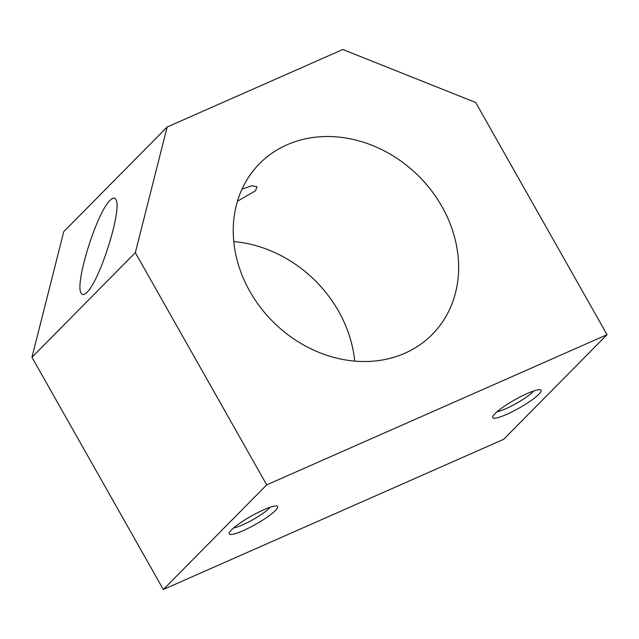 <?xml version="1.0" encoding="UTF-8"?>
<svg xmlns="http://www.w3.org/2000/svg" width="639" height="639" viewBox="0 0 639 639"><rect width="100%" height="100%" fill="white"/><g stroke="black" fill="none" stroke-linecap="round" stroke-linejoin="round"><path stroke-width="0.96" d="M233.762 241.582A121.442 102.991 -135.3 0 1 338.598 311.265A121.442 102.991 -135.3 0 1 354.709 361.091M441.996 206.629A121.442 102.991 -135.3 0 1 432.315 334.381A121.442 102.991 -135.3 0 1 249.873 291.408A121.442 102.991 -135.3 0 1 259.546 163.656A121.442 102.991 -135.3 0 1 441.996 206.629M110.156 200.271C112.736 197.699 114.605 197.395 115.771 199.368C122.744 207.994 100.171 280.537 86.824 292.406C84.244 294.978 82.375 295.282 81.209 293.309C74.244 284.682 96.808 212.14 110.156 200.271M270.273 507.214A23.068 3.882 -29.5 0 1 269.41 508.149A23.068 3.882 -29.5 0 1 251.934 520.21A23.068 3.882 -29.5 0 1 233.626 527.942M231.494 529.915A27.757 4.665 -29.5 0 1 255.552 513.756A27.757 4.665 -29.5 0 1 276.863 506.064A27.757 4.665 -29.5 0 1 275.409 510.537A27.757 4.665 -29.5 0 1 247.245 528.765A27.757 4.665 -29.5 0 1 229.249 532.998A27.757 4.665 -29.5 0 1 231.494 529.915M533.749 390.948A23.068 3.882 -29.5 0 1 532.894 391.883A23.068 3.882 -29.5 0 1 515.417 403.952A23.068 3.882 -29.5 0 1 497.11 411.676M494.969 413.649A27.757 4.665 -29.5 0 1 519.036 397.498A27.757 4.665 -29.5 0 1 540.346 389.798A27.757 4.665 -29.5 0 1 538.885 394.271A27.757 4.665 -29.5 0 1 510.729 412.498A27.757 4.665 -29.5 0 1 492.733 416.74A27.757 4.665 -29.5 0 1 494.969 413.649M242.005 189.136L251.982 185.709L257.03 186.836L255.432 190.813L237.452 201.237M475.672 102.48L607.05 334.692L503.66 439.32L163.328 589.493L31.95 357.289L63.756 231.645L167.154 127.009L342.808 49.507L475.672 102.48M607.05 334.692L266.719 484.865L135.34 252.653L31.95 357.289M135.34 252.653L167.154 127.009M266.719 484.865L163.328 589.493"/></g></svg>
